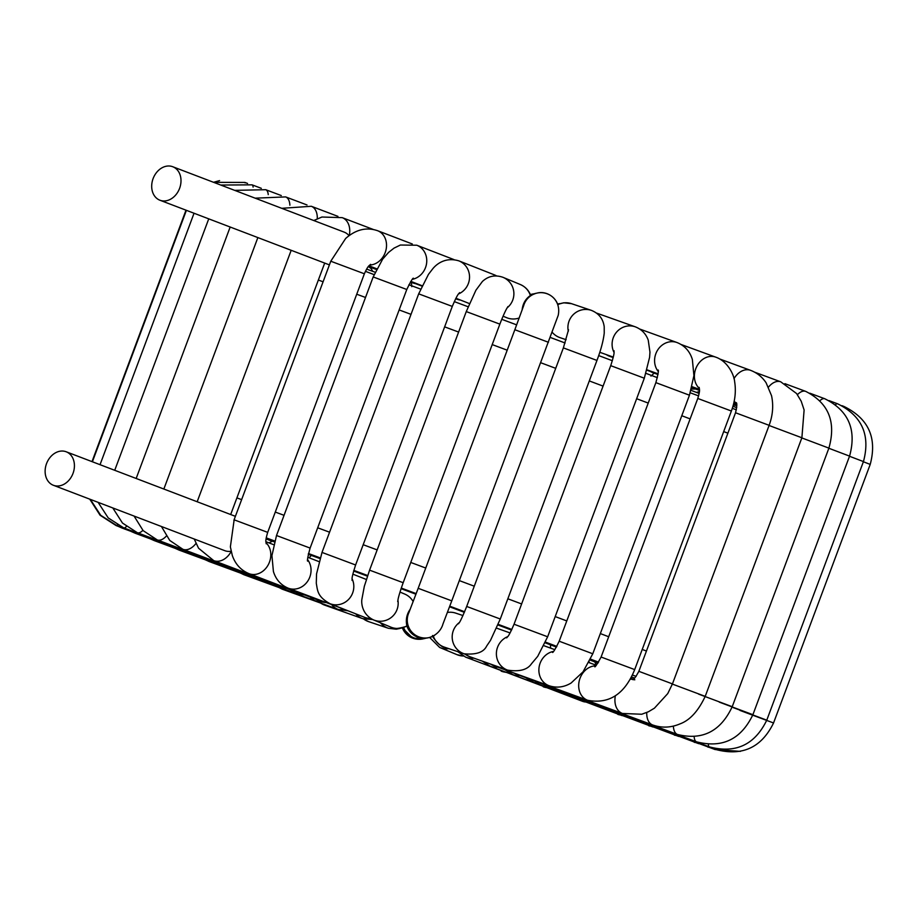 <?xml version="1.0" encoding="UTF-8"?>
<svg xmlns="http://www.w3.org/2000/svg" width="919" height="919" viewBox="0 0 919 919"><rect width="100%" height="100%" fill="white"/><g stroke="black" fill="none" stroke-linecap="round" stroke-linejoin="round"><path stroke-width="1.38" d="M231.106 551.216A17.932 14.107 110.9 0 1 224.822 550.688L53.382 485.278A17.932 14.107 -69.1 0 0 70.2 478.673A17.932 14.107 -69.1 0 0 72.877 458.294A17.932 14.107 -69.1 0 0 66.168 451.769A17.932 14.107 -69.1 0 0 46.536 463.635A17.932 14.107 -69.1 0 0 53.382 485.278M234.15 519.832L230.37 546.862L232.312 555.501C235.356 564.243 240.95 570.308 249.083 573.686A17.932 14.899 -69.1 0 0 268.199 564.886A17.932 14.899 -69.1 0 0 266.005 542.75M349.025 235.678A17.932 14.107 -69.1 0 0 344.177 232.128L172.738 166.73A17.932 14.107 110.9 0 1 180.905 182.709A17.932 14.107 110.9 0 1 169.555 199.722A17.932 14.107 110.9 0 1 159.952 200.239A17.932 14.107 110.9 0 1 153.105 178.596A17.932 14.107 110.9 0 1 172.738 166.73M412.321 243.994L377.617 230.715C366.52 226.901 355.86 229.486 345.647 238.469L330.771 261.226L364.372 273.782L267.693 532.365C264.752 542.359 266.211 541.325 266.211 543.784M266.062 538.936L272.357 541.234M268.98 542.899L272.403 541.199L274.413 541.9M308.279 554.283L311.219 555.386M309.152 557.822L311.3 555.409L319.915 558.545M353.631 571.021L367.439 576.156M401.075 588.665L415.951 594.225M449.552 606.781L464.348 612.33M497.949 624.954L511.538 630.089M545.185 642.795L556.454 647.091M590.113 660.06L594.8 661.875L596.339 665.115M594.846 661.979L597.913 663.173M410.311 609.067C406.726 614.076 405.578 619.682 406.864 625.873L406.91 625.988M530.412 295.493L530.378 295.516C525.519 298.859 522.762 303.729 522.095 310.117M194.208 539.005L198.561 548.229L213.748 560.636A17.932 13.245 -69.2 0 0 227.901 556.075A17.932 13.245 -69.2 0 0 231.163 551.503M330.771 261.226L234.092 519.798L267.693 532.365M313.804 220.537L321.926 217.022L342.213 217.642A17.932 13.245 110.8 0 1 349.473 227.544A17.932 13.245 110.8 0 1 349.748 230.187A17.932 13.245 110.8 0 1 349.277 235.505M377.617 230.715A17.932 14.899 110.9 0 1 386.003 249.911A17.932 14.899 110.9 0 1 369.748 265.028M365.406 271.335A298.882 1.562 -159.5 0 0 374.09 274.62M690.295 392.827A298.882 1.562 -159.5 0 0 698.601 395.894M732.317 408.323A298.882 1.562 -159.5 0 0 736.395 409.828M736.739 407.691A298.882 1.562 -159.5 0 0 732.948 406.255L736.739 407.691M699.152 393.435A298.882 1.562 -159.5 0 0 691.088 390.38L699.152 393.435M657.384 377.663A298.882 1.562 -159.5 0 0 646 373.378L657.384 377.663M598.706 355.596L612.364 360.719A298.882 1.562 -159.5 0 0 598.694 355.596M565.105 342.994A298.882 1.562 -159.5 0 0 550.251 337.434L565.105 342.994M516.662 324.866A298.882 1.562 -159.5 0 0 501.751 319.307L516.662 324.866M468.127 306.762A298.882 1.562 -159.5 0 0 454.273 301.604L468.127 306.762M420.592 289.083A298.882 1.562 -159.5 0 0 408.886 284.741L420.592 289.083M375.113 272.231A298.882 1.562 -159.5 0 0 366.612 269.083L375.113 272.231M318.353 280.042A326.05 1.712 20.5 0 1 323.086 281.788M356.733 294.218A326.05 1.712 20.5 0 1 365.509 297.469M399.133 309.933A326.05 1.712 20.5 0 1 411.023 314.355M444.635 326.854A326.05 1.712 20.5 0 1 458.604 332.058M492.205 344.591A326.05 1.712 20.5 0 1 507.196 350.185M540.797 362.752A326.05 1.712 20.5 0 1 555.719 368.335M589.297 380.925A326.05 1.712 20.5 0 1 603.082 386.106M636.649 398.72A326.05 1.712 20.5 0 1 648.217 403.073M681.783 415.733A326.05 1.712 20.5 0 1 690.135 418.892M723.678 431.585A326.05 1.712 20.5 0 1 727.894 433.182M646.448 651.043A326.05 1.712 -159.5 0 0 642.232 649.446M608.688 636.741A326.05 1.712 -159.5 0 0 600.325 633.582M566.77 620.934A326.05 1.712 -159.5 0 0 555.202 616.58M521.624 603.955A326.05 1.712 -159.5 0 0 507.851 598.786M474.261 586.196A326.05 1.712 -159.5 0 0 459.339 580.601M425.75 568.045A326.05 1.712 -159.5 0 0 410.759 562.451M377.158 549.907A326.05 1.712 -159.5 0 0 363.189 544.714M329.565 532.204A326.05 1.712 -159.5 0 0 317.687 527.793M284.063 515.318A326.05 1.712 -159.5 0 0 275.275 512.067M241.64 499.637A326.05 1.712 -159.5 0 0 236.907 497.891M266.211 537.868A298.882 1.562 20.5 0 1 274.678 541.004M308.451 553.514A298.882 1.562 20.5 0 1 320.134 557.856M353.815 570.377A298.882 1.562 20.5 0 1 367.657 575.524M401.281 588.068A298.882 1.562 20.5 0 1 416.181 593.628M449.77 606.184A298.882 1.562 20.5 0 1 464.6 611.744M498.201 624.346A298.882 1.562 20.5 0 1 511.849 629.469M545.484 642.117A298.882 1.562 20.5 0 1 556.845 646.402M590.549 659.118A298.882 1.562 20.5 0 1 598.579 662.162M632.398 674.983A298.882 1.562 20.5 0 1 636.12 676.395M631.422 676.935L634.615 678.107A298.882 1.562 20.5 0 1 631.422 676.924M271.944 583.025L262.937 580.865A17.932 8.834 -69.7 0 1 260.559 578.913M369.645 266.947A17.932 6.686 110.6 0 1 368.726 266.774L368.301 266.613M415.526 283.626A17.932 13.245 110.8 0 1 413.343 283.075L410.46 281.984M460.476 300.053A17.932 16.22 111.1 0 1 456.8 299.146L455.675 298.709M519.212 317.985A17.932 17.748 112.6 0 1 506.553 317.652L503.061 316.193M566.15 339.708L560.062 337.664A17.932 17.714 -71.4 0 1 552.181 332.253M613.18 357.583L609.55 356.262A17.932 16.094 -70.1 0 1 606.287 354.596M657.981 374.515L652.41 372.471A17.932 13.05 -69.8 0 1 650.445 371.483M691.479 389.036L695.717 389.047A17.932 6.41 -69.6 0 1 694.959 388.588M207.257 560.51A17.932 13.05 -69.8 0 0 209.452 561.658L295.206 593.18A17.932 13.05 -69.8 0 1 290.806 589.952M262.937 580.865L154.312 540.625A17.932 8.834 -69.7 0 1 152.968 539.844M134.312 532.629A17.932 6.41 -69.6 0 0 135.231 533.25L251.772 576.558A17.932 6.41 -69.6 0 1 250.427 575.397M251.105 575.535L122.422 528.195A17.932 3.848 -69.6 0 1 121.905 527.736M89.752 499.155L100.091 515.249L116.173 525.599L240.617 572.077A17.932 1.195 -69.5 0 1 240.525 571.882M117.333 524.875A17.932 1.482 -69.5 0 1 116.621 525.496L240.881 572.02A17.932 1.482 -69.5 0 0 241.111 571.94M247.556 183.432L244.902 182.433A17.932 1.482 110.5 0 1 245.051 182.858M126.374 526.53A17.932 4.135 -69.4 0 1 123.743 527.897L245.04 573.422A17.932 4.135 -69.4 0 0 245.603 573.467M261.306 188.315L252.059 184.845A17.932 4.135 110.6 0 1 253.104 187.097M142.882 530.355A17.932 6.686 -69.4 0 1 137.402 532.744L253.012 576.247A17.932 6.686 -69.4 0 0 253.931 576.42M281.271 195.552L265.74 189.705A17.932 6.686 110.6 0 1 268.245 194.621M268.187 581.601L157.264 539.935A17.932 9.098 -69.3 0 0 166.293 536.145M264.626 580.452A17.932 9.098 -69.3 0 0 265.913 580.739M307.015 204.971L285.637 196.907A17.932 9.098 110.7 0 1 289.887 205.213M283.247 587.08L182.904 549.298A17.932 11.292 -69.3 0 0 195.942 543.508M279.617 585.931A17.932 11.292 -69.3 0 0 281.317 586.345M337.928 216.367L311.323 206.281A17.932 11.292 110.7 0 1 317.181 215.666A17.932 11.292 110.7 0 1 317.273 218.756M213.748 560.636L297.63 592.548A17.932 13.245 -69.2 0 0 299.824 593.111M249.083 573.686L318.284 600.176A17.932 14.899 -69.1 0 0 321.076 600.888M345.613 609.86L288.129 588.149A17.932 16.22 -68.9 0 0 302.615 586.288A17.932 16.22 -68.9 0 0 307.647 559.705M341.098 608.619A17.932 16.22 -68.9 0 0 344.763 609.527M453.986 259.606L416.778 245.224A17.932 16.22 111.1 0 1 426.129 255.93A17.932 16.22 111.1 0 1 412.39 279.33M416.778 245.224L400.385 245.028L394.033 248.119L388.599 252.38L382.66 259.135L373.183 276.941L406.784 289.496C410.77 281.317 412.999 277.584 413.435 278.285M288.129 588.149C280.732 585.001 275.826 579.429 273.402 571.446L271.932 555.604L276.504 535.513L310.105 548.08C307.716 557.086 306.935 561.429 307.75 561.13M371.77 619.073L365.521 617.694L329.978 603.691A17.932 17.174 -68.5 0 0 345.257 602.14A17.932 17.174 -68.5 0 0 352.092 578.763M365.521 617.694A17.932 17.174 -68.5 0 0 371.368 618.843M496.639 275.918L494.365 274.85A17.932 17.174 111.5 0 1 496.57 275.918M494.365 274.85L458.822 260.847A17.932 17.174 111.5 0 1 469.54 277.182A17.932 17.174 111.5 0 1 458.512 293.965M458.822 260.847C444.003 256.435 435.078 265.798 432.562 269.037L428.461 274.367L418.685 293.85L452.286 306.406C458.822 291.197 458.753 294.367 459.569 292.644M329.978 603.691C317.204 596.569 317.675 590.676 316.285 583.266L316.55 573.893L322.006 552.422L355.607 564.978C350.461 581.107 352.563 578.533 352.034 580.394M407.255 626.08C398.26 628.941 392.792 629.285 390.839 627.126L373.516 619.911A17.932 17.748 -67.4 0 0 397.916 600.118M413.171 601.577A17.932 17.748 -67.4 0 0 404.624 594.019L399.995 592.077M390.839 627.126A17.932 17.748 -67.4 0 0 406.864 625.873A17.932 17.932 78 0 0 427.645 637.889L428.92 637.625A17.932 17.932 78 0 0 434.457 635.443M530.78 295.631C528.873 290.473 525.392 286.774 520.338 284.534A17.932 17.748 112.6 0 1 530.378 295.516A17.932 17.932 -102 0 1 535.915 293.333L537.19 293.058A17.932 17.932 -102 0 1 557.971 305.085M520.338 284.534L503.003 277.32A17.932 17.748 112.6 0 1 507.15 307.831M503.003 277.32C495.226 274.62 488.357 276.01 482.418 281.455L475.904 290.232L466.266 311.575L499.856 324.131C504.83 311.346 507.024 308.118 506.783 308.485L507.966 306.544M373.516 619.911C362.143 614.478 361.178 603.197 361.902 599.222L364.338 586.288L369.587 570.148L403.177 582.715C398.501 595.73 398.019 599.728 398.088 599.257L397.697 601.554M409.001 612.376A17.932 17.932 78 0 0 428.92 637.625C441.063 634.259 443.142 623.22 442.843 624.334L451.769 600.854L418.179 588.298L408.886 612.651M523.623 305.832A17.932 17.932 -102 0 1 537.19 293.058C547.862 290.232 561.452 299.789 558.224 315.297L451.769 600.854M523.727 305.51L514.847 329.726L548.448 342.282M459.385 622.496A17.932 17.714 108.6 0 0 464.198 653.823L444.359 647.137A17.932 17.714 108.6 0 1 433.308 636.074M462.946 615.546L455.801 613.145A17.932 17.714 108.6 0 0 447.404 612.456M557.844 304.717A17.932 17.714 -71.4 0 1 571.515 303.672L591.354 310.358A17.932 17.714 -71.4 0 0 568.31 331.299M568.528 329.749L563.37 347.887L596.959 360.443C600.911 349.967 603.335 340.869 604.231 333.126L604.208 326.773C603.174 318.87 598.889 313.39 591.354 310.358M458.558 623.76C459.247 622.083 459.098 625.15 466.691 606.46L500.281 619.015L490.505 640.348L486.622 646.103C483.635 652.318 476.157 654.891 464.198 653.823M464.968 654.064A17.932 17.093 109.6 0 0 469.609 656.625L507.575 670.112C519.407 671.927 527.357 669.836 531.435 663.84L537.718 656.338L547.644 636.787L514.043 624.231C507.736 638.912 507.518 636.224 506.702 637.866M507.736 636.626A17.932 17.093 109.6 0 0 496.386 653.662A17.932 17.093 109.6 0 0 507.575 670.112M597.316 313.345L596.58 313.103A17.932 17.093 -70.4 0 1 597.316 313.345L635.293 326.831A17.932 17.093 -70.4 0 0 616.396 332.333A17.932 17.093 -70.4 0 0 614.041 352.459M614.099 350.782C613.651 352.54 615.5 350.794 610.721 365.659L644.311 378.214L649.595 357.319L649.963 352.149L648.24 340.133C645.908 333.723 641.588 329.289 635.293 326.831M490.585 664.069A17.932 16.094 109.9 0 0 493.836 665.747L549.091 685.735C556.673 688.205 564.013 687.297 571.101 683.024L583.037 671.846L592.778 653.777L559.189 641.221C555.225 649.285 552.985 653.007 552.457 652.387M553.456 651.41A17.932 16.094 109.9 0 0 539.028 667.642A17.932 16.094 109.9 0 0 549.091 685.735M658.199 371.46A17.932 16.094 -70.1 0 1 663.001 344.51A17.932 16.094 -70.1 0 1 677.004 342.534L639.704 329.036M658.096 370.024C658.877 369.955 658.13 374.171 655.867 382.637L689.457 395.204L693.914 375.63L692.352 359.421C689.79 351.23 684.666 345.601 677.004 342.534M595.558 665.861A17.932 14.738 110.1 0 0 579.131 689.813A17.932 14.738 110.1 0 0 587.678 700.289L516.386 674.247A17.932 14.738 110.1 0 1 513.882 672.995M699.393 388.415A17.932 14.738 -69.9 0 1 702.644 359.455A17.932 14.738 -69.9 0 1 715.694 357.135L681.14 344.51M699.187 387.393C699.233 389.897 700.554 389.151 697.774 398.455L731.375 411.023C735.085 401.052 736.176 391.287 734.649 381.73C734.12 375.044 727.848 361.282 715.694 357.135M594.754 666.47C594.662 668.033 596.776 664.885 601.106 657.039L634.696 669.595C624.759 694.109 609.09 704.345 587.678 700.289M534.743 680.956A17.932 13.05 110.2 0 0 536.696 681.944L622.45 713.466L641.726 714.247L648.423 711.754L654.42 708.181L667.745 693.592L672.455 683.897L638.854 671.329C635.695 677.154 633.605 679.899 632.582 679.566L634.822 679.796M633.053 679.336A17.932 13.05 110.2 0 0 630.124 679.29M615.351 695.844A17.932 13.05 110.2 0 0 622.45 713.466M733.982 378.685A17.932 13.05 -69.8 0 1 738.692 373.091A17.932 13.05 -69.8 0 1 750.536 370.323L719.749 359.007M736.429 403.154A17.932 13.05 -69.8 0 1 734.178 401.247M736.222 402.637C737.187 403.073 736.958 406.439 735.533 412.757L769.123 425.325C772.81 415.354 773.626 405.486 771.546 395.733L766.113 382.809C762.184 376.928 756.992 372.769 750.536 370.323M552.824 687.871A17.932 11.062 110.3 0 0 554.329 688.653L652.616 724.942C661.669 728.124 670.755 727.791 679.888 723.931C689.836 720.324 698.268 711.122 705.206 696.361L671.605 683.793M646.758 712.524A17.932 11.062 110.3 0 0 652.616 724.942M768.537 387.06A17.932 11.062 -69.7 0 1 770.34 385.118A17.932 11.062 -69.7 0 1 780.748 381.822L754.602 372.172M769.065 425.486L801.885 437.777L804.114 409.989L801.23 401.258L796.589 393.539L780.748 381.822M567.758 693.604A17.932 8.834 110.3 0 0 568.872 694.224L677.51 734.465C702.403 740.622 720.645 731.363 732.225 706.7L698.624 694.132M673.386 726.09A17.932 8.834 110.3 0 0 677.51 734.465M797.428 394.676A17.932 8.834 -69.7 0 1 805.676 391.368L784.872 383.66M801.827 437.926L828.892 448.127C836.336 421.867 828.593 402.947 805.676 391.368M579.246 698.061A17.932 6.41 110.4 0 0 580.004 698.52L696.556 741.828C722.277 748.434 741.059 739.381 752.902 714.695L719.301 702.127M694.167 736.751A17.932 6.41 110.4 0 0 696.556 741.828M819.978 400.673A17.932 6.41 -69.6 0 1 824.757 398.743L809.869 393.206M828.846 448.265L849.57 456.123C856.83 429.678 848.559 410.563 824.757 398.743M587.057 701.14A17.932 3.848 110.4 0 0 587.471 701.461L709.33 746.871C735.614 753.775 754.763 744.872 766.779 720.163L733.178 707.596M708.377 744.356A17.932 3.848 110.4 0 0 709.33 746.871M835.543 404.693A17.932 3.848 -69.6 0 1 837.565 403.786L829.018 400.604M849.512 456.272L863.446 461.579C870.603 435.043 861.965 415.767 837.565 403.786M591.02 702.782A17.932 1.195 110.5 0 0 591.112 702.978L715.556 749.456C742.127 756.521 761.449 747.698 773.545 722.977L739.944 710.41M715.499 748.663A17.932 1.195 110.5 0 0 715.556 749.456M843.55 406.543A17.932 1.195 -69.5 0 1 843.814 406.382L841.896 405.67M863.378 461.763L870.213 464.405C877.312 437.812 868.512 418.467 843.814 406.382M715.407 749.399A17.932 1.482 110.5 0 1 715.085 749.548L585.931 700.864M587.448 701.611A17.932 4.135 110.6 0 1 586.632 701.622L712.432 748.56M708.664 747.147A17.932 4.135 110.6 0 1 707.929 747.136M580.555 698.785A17.932 6.686 110.6 0 1 578.637 698.773L698.681 743.666M695.396 742.437A17.932 6.686 110.6 0 1 694.247 742.276M570.136 694.684A17.932 9.098 110.7 0 1 566.989 694.557L678.716 736.441M675.913 735.384A17.932 9.098 110.7 0 1 674.351 735.085M556.282 689.376A17.932 11.292 110.7 0 1 551.963 689.078L652.972 727.009M650.675 726.148A17.932 11.292 110.7 0 1 648.665 725.7M539.35 682.92A17.932 13.245 110.8 0 1 533.893 682.426L622.06 715.625M620.245 714.936A17.932 13.245 110.8 0 1 617.775 714.35M733.351 404.819L733.488 404.865A17.932 13.245 -69.2 0 0 733.58 404.911A17.932 13.245 -69.2 0 0 735.947 405.463M585.346 702.001A17.932 14.899 110.9 0 1 582.37 701.266L513.17 674.776A17.932 14.899 110.9 0 0 519.683 675.454M497.696 667.137A17.932 16.22 111.1 0 1 490.252 666.286L547.667 687.986M546.794 687.653A17.932 16.22 111.1 0 1 543.209 686.757M473.871 658.142A17.932 17.174 111.5 0 1 465.611 657.131L506.001 672.375M505.53 672.191A17.932 17.174 111.5 0 1 501.154 671.134M448.805 648.63A17.932 17.748 112.6 0 1 439.65 647.447L456.973 654.661L463.337 656.063M463.233 656.005A17.932 17.748 112.6 0 1 456.973 654.661M422.797 638.923A17.932 17.932 -102 0 1 402.419 627.999L412.815 638.188L424.073 638.648A17.932 17.932 -102 0 1 403.659 627.654M425.842 638.177A17.932 17.932 -102 0 1 424.073 638.648L425.842 638.177M530.343 294.528A17.932 17.932 78 0 1 531.067 294.356L534.146 293.804A17.932 17.932 78 0 0 530.389 294.62M363.568 618.935A17.932 17.714 -71.4 0 0 368.634 621.635L388.473 628.309A17.932 17.714 -71.4 0 1 380.523 622.829M320.788 603.128A17.932 17.093 -70.4 0 0 324.694 605.15L362.672 618.636A17.932 17.093 -70.4 0 1 355.676 613.823M279.767 587.815A17.932 16.094 -70.1 0 0 282.983 589.458L338.238 609.446A17.932 16.094 -70.1 0 1 332.035 605.116M325.337 602.531L315.585 600.9L244.293 574.857A17.932 14.738 -69.9 0 1 241.617 573.479M315.585 600.9A17.932 14.738 -69.9 0 1 310.243 597.097M177.482 549.206A17.932 11.062 -69.7 0 0 179.239 550.159L277.527 586.448A17.932 11.062 -69.7 0 1 274.126 583.852M235.39 516.329L66.168 451.769M234.092 519.798L233.851 520.453M159.952 200.239L329.404 264.879M291.185 250.301L197.171 501.751M324.694 263.087L230.68 514.537M364.372 273.782C368.622 264.465 369.047 266.165 370.598 264.35M372.62 271.3L371.299 268.704L368.726 266.774M411.781 286.659L411.275 281.593M650.962 376.089L654.65 372.7M696.487 392.424L699.405 391.54M295.206 593.18L304.936 595.064M154.312 540.625L150.119 538.775M259.916 578.671L251.772 576.558M135.231 533.25L130.969 531.389M122.422 528.195L118.091 526.311M245.522 573.594L240.617 572.077M213.553 182.295L219.584 180.606M186.006 210.175L91.992 461.625M244.328 573.157L240.881 572.02M213.656 182.341L244.902 182.433M116.621 525.496L100.688 515.272L90.361 499.385M186.408 210.325L92.394 461.775M248.532 574.559L245.04 573.422M220.744 185.041L252.059 184.845M123.743 527.897L108.212 517.902L98.103 502.337M194.047 213.242L100.033 464.692M256.539 577.396L253.012 576.247M234.69 190.359L265.74 189.705M137.402 532.744L122.48 523.06L112.796 507.943M208.739 218.848L114.726 470.298M376.399 269.497L368.404 266.476M255.172 198.171L285.637 196.907M157.264 539.935L143.157 530.642L134.071 516.064M230.175 227.027L136.161 478.477M376.491 269.324L368.542 266.315M281.742 208.314L311.323 206.281M182.904 549.298L169.762 540.452L161.422 526.495M257.86 237.584L163.846 489.034M301.386 593.708L297.63 592.548M373.309 229.474L342.213 217.642M376.606 269.095L368.726 266.096M265.924 541.728L273.69 544.691M322.282 601.348L318.284 600.176M421.936 286.085L410.609 281.754M376.756 268.785L368.978 265.809M307.796 557.293L319.019 561.635M422.097 285.729L410.85 281.386M373.183 276.941L276.504 535.513M406.784 289.496L310.105 548.08M352.85 574.157L366.348 579.475M469.448 303.58L455.916 298.25M418.685 293.85L322.006 552.422M452.286 306.406L355.607 564.978M466.266 311.575L369.587 570.148M499.856 324.131L403.177 582.715M406.887 625.931C410.77 635.19 417.697 639.176 427.645 637.889M530.401 295.504L535.915 293.333M514.847 329.726L418.179 588.298M432.619 635.5C431.241 636.051 440.764 647.734 444.359 647.137M557.73 304.384L563.738 302.788L571.515 303.672M563.37 347.887L466.691 606.46M596.959 360.443L500.281 619.015M510.068 632.927L496.593 628.148M464.428 653.903L469.609 656.625M599.797 352.287L613.295 357.089M610.721 365.659L514.043 624.231M644.311 378.214L547.644 636.787M554.835 649.664L543.841 645.689M489.689 663.748L493.836 665.747M647.056 369.84L658.061 373.826M655.867 382.637L559.189 641.221M689.457 395.204L592.778 653.777M596.224 665.23L588.872 662.553M512.618 672.536L516.386 674.247M646.953 370.208L658.015 374.24M692.099 386.692L699.462 389.392M697.774 398.455L601.106 657.039M731.375 411.023L634.696 669.595M633.248 679.221L630.698 678.279M533.123 680.37L536.696 681.944M550.47 644.851L550.561 648.125M692.018 387.025L699.474 389.771M733.925 402.43L736.498 403.384M735.533 412.757L638.854 671.329M769.123 425.325L672.455 683.897M550.849 687.148L554.329 688.653M691.95 387.267L699.474 390.047M733.856 402.74L736.59 403.751M801.885 437.777L705.206 696.361M565.438 692.754L568.872 694.224M691.904 387.462L699.474 390.265M733.799 402.981L736.647 404.038M828.892 448.127L732.225 706.7M576.604 697.084L580.004 698.52M589.182 661.956L589.803 662.886M695.717 389.047L699.474 390.449M733.753 403.188L736.693 404.28M849.57 456.123L752.902 714.695M584.093 700.048L587.471 701.461M733.707 403.361L736.716 404.486M863.446 461.579L766.779 720.163M587.758 701.576L591.112 702.978M733.672 403.533L736.739 404.682M870.213 464.405L773.545 722.977M733.626 403.705L736.762 404.877M715.085 749.548L740.404 751.374M580.257 698.612L586.632 701.622M733.592 403.866L736.774 405.072M571.17 695.074L578.637 698.773M733.546 404.05L736.797 405.279M558.878 690.33L566.989 694.557M733.488 404.257L736.808 405.509M543.554 684.471L551.963 689.078M733.431 404.509L736.808 405.784M525.473 677.567L533.893 682.426M630.894 677.923L631.594 676.993M504.945 669.756L513.17 674.776M482.303 661.129L490.252 666.286M457.834 651.674L465.611 657.131M429.644 637.453L439.65 647.447M559.912 303.557L557.569 303.982M400.075 628.424L396.25 629.193L388.473 628.309M368.634 621.635L363.407 618.889M372.758 619.578L362.672 618.636M324.694 605.15L320.283 602.944M347.956 610.779L338.238 609.446M282.983 589.458L278.848 587.471M244.293 574.857L240.238 572.974M209.452 561.658L205.385 559.82M277.527 586.448L287.027 588.516M179.239 550.159L175.115 548.333"/></g></svg>

